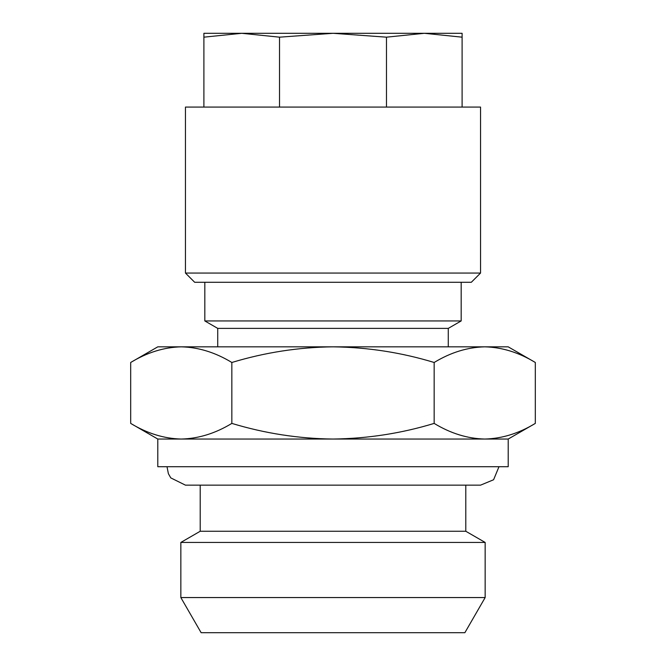 <?xml version="1.0" encoding="UTF-8"?>
<svg xmlns="http://www.w3.org/2000/svg" width="666" height="666" viewBox="0 0 666 666"><rect width="100%" height="100%" fill="white"/><g stroke="black" fill="none" stroke-linecap="round" stroke-linejoin="round"><path stroke-width="1" d="M424.309 33.3L462.104 37.171L462.104 33.3L333 33.3L386.471 37.171L424.292 33.3M480.544 107.076L185.456 107.076L185.456 273.06L480.544 273.06L480.544 107.076M480.544 273.06L471.32 282.284L194.68 282.284L185.456 273.06M498.984 466.716L493.589 479.753L480.544 485.156L465.792 485.156L465.792 531.26L200.208 531.26L180.844 542.44L180.844 597.56L485.156 597.56L485.156 542.44L180.844 542.44M485.156 597.56L464.868 632.7L201.132 632.7L180.844 597.56M231.843 423.401C215.326 433.424 198.468 438.636 181.26 439.044L157.792 439.044L157.792 466.716L508.208 466.716L508.208 439.044L333 439.044C298.743 438.653 265.018 433.441 231.843 423.401L231.843 362.479C265.018 352.439 298.743 347.227 333 346.836C367.682 347.294 401.398 352.514 434.157 362.479C450.674 352.456 467.532 347.244 484.74 346.836L181.26 346.836C198.51 347.252 215.368 352.472 231.843 362.479M461.18 282.284L461.18 320.937L204.82 320.937L217.732 328.388L217.732 346.836M461.18 320.937L448.268 328.388L217.732 328.388M535.314 362.479L508.208 346.836L484.74 346.836C501.981 347.252 518.839 352.472 535.314 362.479L535.314 423.401C518.797 433.424 501.939 438.636 484.74 439.044C467.49 438.628 450.632 433.408 434.157 423.401L434.157 362.479M130.686 362.479C147.203 352.456 164.061 347.244 181.26 346.836L157.792 346.836L130.686 362.479L130.686 423.401C147.161 433.408 164.019 438.628 181.26 439.044L333 439.044C367.682 438.586 401.398 433.366 434.157 423.401M462.104 107.076L462.104 37.171M386.471 107.076L386.471 37.171M279.529 107.076L279.529 37.171L333 33.3L241.708 33.3L279.529 37.171M203.896 107.076L203.896 37.171L241.708 33.3L203.896 33.3L203.896 37.171M465.792 531.26L485.156 542.44M167.016 466.716L168.381 473.684L170.787 477.897L185.456 485.156L480.544 485.156M448.268 328.388L448.268 346.836M204.82 282.284L204.82 320.937M157.792 439.044L130.686 423.401M508.208 439.044L535.314 423.401M200.208 485.156L200.208 531.26"/></g></svg>
